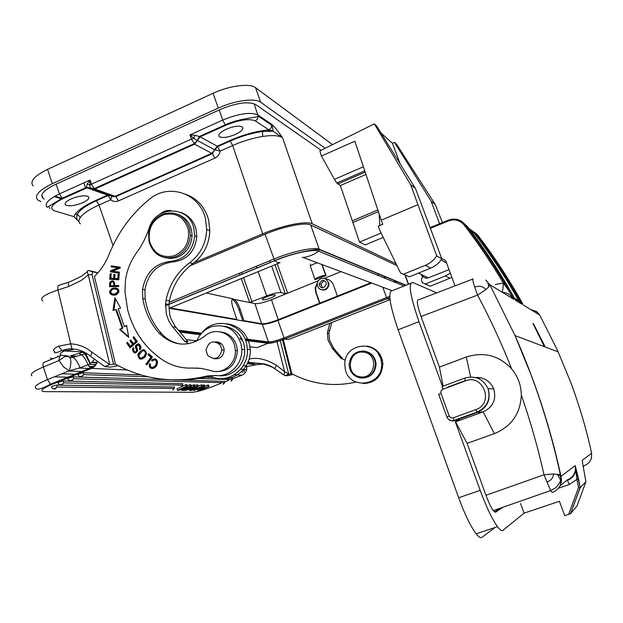 <?xml version="1.0" encoding="UTF-8"?>
<svg xmlns="http://www.w3.org/2000/svg" width="623" height="623" viewBox="0 0 623 623"><rect width="100%" height="100%" fill="white"/><g stroke="black" fill="none" stroke-linecap="round" stroke-linejoin="round"><path stroke-width="0.93" d="M329.847 323.298L327.394 332.923L328.002 340.033L332.441 348.537L340.921 358.326L342.432 358.49L333.983 348.748L329.567 340.283L328.96 333.204L331.857 322.504M381.798 360.429L378.177 353.576M356.021 382.117C333.336 387.047 311.936 384.259 291.837 373.753L283.006 338.336M340.921 358.326L345.344 360.203M363.069 383.573C375.365 383.02 381.969 376.409 382.88 363.746L382.475 360.6C380.24 352.314 375.015 347.455 366.807 346.03M381.136 360.444L381.541 363.583C383.503 386.026 348.802 390.738 345.228 368.761L344.815 364.105C344.496 342.743 377.515 339.185 381.136 360.444M291.977 373.714L291.058 373.668L282.18 338.647M293.153 374.446L287.359 375.724L284.921 375.607L291.058 373.668M276.705 340.438L284.61 371.674L288.729 374.127L279.945 339.426M249.075 359.136C256.816 357.026 265.966 359.089 276.542 365.327L284.61 371.674L283.932 374.999M281.993 373.761L284.804 375.521M85.312 352.704L90.436 363.614L94.54 359.455M90.086 363.809L84.915 353.833L82.711 352.268L78.662 353.436L81.636 354.83C84.214 357.065 86.332 360.39 87.991 364.805L90.436 363.614M66.061 355.671L58.998 360.546L63.616 366.955L69.192 370.794L79.954 367.835L87.991 364.805L90.428 367.998L91.449 368.395L51.584 384.547L50.533 384.189L90.452 368.014C93.621 366.885 95.895 364.712 97.274 361.488M79.954 367.835C78.264 363.147 76.045 359.642 73.312 357.322L70.282 355.943L78.662 353.436M181.464 389.398L181.799 390.411L182.671 390.419L195.061 386.315L194.555 384.804L191.121 385.645M189.735 384.71L190.249 386.237L191.323 386.252L190.809 384.734L187.118 385.567M185.888 384.632L186.402 386.167L187.328 386.19L186.814 384.648L185.888 384.632L177.033 388.845L177.539 390.38L178.474 390.387L189.478 386.743L181.799 390.411M191.347 390.489L202.607 386.447L202.109 384.959L201.252 384.944L201.759 386.431L191.347 390.489L191.222 390.099M198.192 386.135L201.252 384.944M197.53 389.352L197.927 390.543L198.792 390.543L209.055 386.556L208.557 385.084L207.771 385.069L208.261 386.54L200.185 389.679L204.951 386.486L204.087 386.47L193.73 390.504L193.551 389.975M204.858 386.205L207.771 385.069M204.951 386.486L204.453 385.006L203.589 384.991L204.087 386.47M202.288 385.497L203.589 384.991M56.888 385.084L56.927 387.015C54.715 389.437 52.869 389.476 51.374 387.132C51.966 386.26 53.804 385.575 56.888 385.084L174.432 386.984M169.915 388.55L170.975 388.378M63.546 380.972L63.601 382.88C61.389 385.357 59.512 385.411 57.994 383.044C58.593 382.156 60.447 381.463 63.546 380.972L182.726 383.729M178.201 385.294L179.494 385.069M73.413 376.892L73.475 378.761C71.271 381.284 69.394 381.354 67.837 378.971C68.452 378.068 70.306 377.374 73.413 376.892L168.21 379.664M176.278 379.898L224.701 381.408M220.472 382.896L221.827 382.631M83.544 372.788L83.622 374.618C81.426 377.188 79.542 377.273 77.961 374.875C78.584 373.964 80.445 373.27 83.544 372.788L140.923 374.898M202.195 377.149L214.382 377.593M229.326 378.145L232.543 378.356M228.306 379.851L229.848 379.532M189.096 389.211L189.517 390.473L190.506 390.481L198.278 386.369L197.771 384.874L194.789 385.489M276.542 365.327L274.665 368.684M273.271 367.695C264.775 363.591 256.427 362.29 248.219 363.785L249.441 362.547L248.312 361.371M263.973 363.879L256.294 364.704L248.219 363.785M83.871 351.964L64.348 350.951L73.07 349.542L71.972 348.927C78.817 349.285 85.04 351.754 90.639 356.348L91.893 352.159L109.788 364.642L115.271 364.151C143.944 379.781 174.705 383.698 207.537 375.903L215.363 375.474M71.972 348.927C69.729 348.537 66.396 349.082 61.973 350.554L64.348 350.951C59.045 353.576 58.772 355.094 63.538 355.507L66.957 355.749M61.482 355.242C59.964 355.445 59.138 357.213 58.998 360.546L43.392 366.986C33.478 371.23 29.647 374.158 31.89 375.778M64.153 350.975L64.037 349.776M94.314 366.565L88.848 366.301M79.339 368.068L90.981 368.59M97.04 362.438L92.399 362.181M89.221 364.276L95.942 364.626M242.417 372.64L242.246 370.895M243.92 369.447L243.951 371.908M244.278 369.47L244.2 371.76M50.338 358.225L53.041 358.723M69.036 282.063L59.395 285.178C57.846 285.202 57.363 286.798 57.955 289.968L70.726 343.834L58.484 346.201L61.911 350.531M94.213 271.76L88.559 270.522C87.15 270.46 87.064 271.94 88.295 274.953L109.788 364.642L104.89 366.628L110.52 367.118L118.105 365.685M216.594 371.518C229.287 371.238 236.218 364.323 237.371 350.772L236.717 346.224C234.754 339.449 230.635 334.925 224.366 332.659L220.308 331.849M195.895 341.638L197.514 339.333C200.762 332.9 205.66 328.633 212.217 326.514C226.313 323.82 235.907 329.606 240.992 343.873L241.763 349.246C242.729 364.12 229.319 377.468 215.589 375.498L207.537 375.903M115.473 364.089L94.447 276.534C100.786 270.327 105.669 262.945 109.095 254.394C117.926 232.41 131.344 214.047 149.349 199.321C168.545 182.695 199.897 193.192 205.473 218.766L206.696 229.443C206.081 243.445 200.396 254.558 189.633 262.781C177.181 272.064 169.324 284.532 166.053 300.185L165.547 303.923L166.388 314.381L168.825 321.032L172.018 326.094L184.626 341.233L188.59 343.756M181.176 344.13C173.451 342.962 166.886 339.434 161.489 333.531C154.169 325.284 149.107 315.666 146.304 304.67L145.128 299.048L144.894 289.804C148.048 273.115 157.487 263.817 173.217 261.917C187.118 260.064 194.991 251.614 196.837 236.584L196.019 229.085C193.597 220.651 188.496 215.091 180.725 212.404M171.161 210.636C167.026 209.982 163.327 211.15 160.064 214.133M188.169 368.092L198.745 368.131M112.436 271.114L120.099 268.194L120.255 267.166L111.283 265.85L111.135 266.808L118.175 267.843L110.528 270.764L110.372 271.792L119.351 273.123L119.491 272.165L112.436 271.114L119.484 272.22M122.163 327.963L119.6 329.419L128.712 337.386L126.633 325.424L124.429 326.678L118.214 308.837L120.582 308.097L114.905 297.786L113.012 310.472L115.769 309.608L122.163 327.963L122.887 328.056L116.501 309.724L115.769 309.608M126.648 343.047L130.067 347.86L137.364 341.645L133.828 336.677L132.964 337.409L135.876 341.497L133.384 343.616L130.768 339.932L129.911 340.664L132.535 344.348L130.3 346.248L127.505 342.315L126.648 343.047L127.808 342.743M146.74 364.93L152.425 356.917L148.547 353.693L147.877 354.643L150.93 357.181L145.914 364.253L146.74 364.93M109.555 286.705L118.65 286.549L118.666 285.536L114.959 285.607C114.204 280.397 112.444 279.423 109.687 282.671L109.555 286.705M151.49 360.195L152.191 361.091L153.842 359.954C155.439 359.798 156.295 360.694 156.42 362.633C156.716 365.818 150.836 370.202 150.338 365.016L150.532 364.081L149.52 363.739L149.279 364.891C148.741 370.257 156.895 369.618 157.479 362.594C157.051 358.786 155.057 357.984 151.49 360.195L154.808 358.77M114.663 295.17L116.906 294.5L118.985 291.774C118.705 288.247 116.275 287.195 111.704 288.628L109.671 291.245C109.453 293.986 111.12 295.294 114.663 295.17M145.058 357.01L146.537 353.693C145.034 348.327 142.239 348.428 138.135 353.996L137.909 355.017C138.633 359.666 141.016 360.328 145.058 357.01M137.099 348.312L136.406 346.053L138.454 344.877L139.973 347.525L139.279 348.973L140.011 349.674L141.086 347.47C139.731 343.195 137.792 342.743 135.261 346.115L136.608 350.827C135.518 352.571 134.459 352.166 133.415 349.604L134.015 348.35L133.291 347.626L132.372 349.495C133.704 353.545 135.487 353.965 137.714 350.749L137.099 348.312M109.718 279.221L118.775 279.797L119.234 274.112L118.16 274.05L117.786 278.722L114.702 278.528L115.037 274.315L113.978 274.252L113.635 278.458L110.863 278.286L111.221 273.793L110.154 273.731L109.718 279.221M205.022 335.968C214.81 326.943 231.725 332.557 234.723 346.006L235.377 350.57C236.234 363.957 222.543 375.038 210.823 370.599L201.665 368.442L192.328 368.053C181.542 368.52 171.605 365.802 162.525 359.899C144.863 347.821 133.221 331.023 127.583 309.506L124.958 291.626L125.511 279.953C126.999 270.024 130.628 261.045 136.414 253.008C141.865 245.493 146.094 237.246 149.099 228.267C155.501 205.426 188.979 205.177 193.87 228.337L194.688 235.868C192.834 250.968 184.93 259.456 170.975 261.317C155.182 263.233 145.704 272.57 142.542 289.337L142.776 298.619L143.952 304.273C146.771 315.308 151.848 324.972 159.192 333.25C173.467 346.723 188.746 347.626 205.022 335.968M184.626 341.233L187.897 341.583L174.759 325.767L170.967 318.766L169.76 314.919L168.926 304.53L169.433 300.816C172.68 285.264 180.491 272.882 192.865 263.669C203.565 255.5 209.219 244.465 209.826 230.557L208.612 219.958C205.084 207.327 197.592 198.815 186.152 194.407M173.934 379.882C186.121 380.388 198.278 379.134 210.387 376.097L210.597 376.051M221.819 378.589C236.849 380.489 251.342 365.818 250.228 349.589L249.667 345.025C246.435 332.705 238.897 325.634 227.052 323.796M201.634 333.235C214.18 315.775 243.188 322.878 246.794 344.69L247.362 349.308C248.881 369.182 227.231 385.107 210.605 376.082M218.689 375.63C232.332 377.569 245.641 364.315 244.691 349.55L243.928 344.223C240.665 333.562 233.843 327.527 223.439 326.109M113.495 363.98L92.009 274.432L92.586 271.792L97.866 272.913M92.009 274.432L88.295 274.953L81.442 280.334L68.701 286.51L57.955 289.968C44.233 294.679 39.194 298.277 42.831 300.761M213.899 358.653C219.872 359.448 223.299 356.629 224.171 350.204L223.891 348.047C222.473 343.81 219.678 341.747 215.511 341.856M164.433 257.579L170.375 258.514L176.387 257.564C185.833 253.896 191.051 246.7 192.04 235.992C191.822 225.113 187.032 217.886 177.664 214.296M218.284 358.63L217.038 357.945M207.638 355.39L206.026 350.219C208.541 341.427 213.284 339.675 220.246 344.955L221.874 349.931C219.452 358.903 214.701 360.717 207.638 355.39M163.919 213.798C176.519 211.01 185.086 215.994 189.618 228.742L190.303 235.416C189.306 246.163 184.073 253.382 174.596 257.065C161.972 259.682 153.468 254.659 149.076 241.981L148.547 233.57C150.073 223.797 155.197 217.201 163.919 213.798M173.872 255.851C161.879 258.35 153.788 253.569 149.613 241.514C147.706 228.742 152.417 219.81 163.724 214.717C175.709 212.069 183.847 216.804 188.154 228.929C190.07 241.856 185.311 250.828 173.872 255.851M110.528 270.764L118.915 268.015L118.175 267.843M111.128 271.901L111.276 270.927M111.283 265.85L120.247 267.228M111.883 266.917L112.023 266.021M128.595 336.731L120.332 329.505L122.887 328.056M120.332 329.505L119.6 329.419M113.807 310.223L115.496 298.869M124.429 326.678L126.71 325.884M130.487 347.502L127.372 343.117M130.3 346.248L131.017 346.31L133.252 344.41L130.635 340.734L131.071 340.36M132.535 344.348L133.252 344.41M129.911 340.664L130.635 340.734M133.384 343.616L134.101 343.686L136.585 341.568L133.68 337.487L134.132 337.105M135.876 341.497L136.585 341.568M132.964 337.409L133.68 337.487M145.914 364.253L146.623 364.291L151.63 357.228L148.578 354.697L149.014 354.082M150.93 357.181L151.63 357.228M147.877 354.643L148.578 354.697M110.302 286.689L110.435 282.819L113.417 281.012M109.687 282.671L110.435 282.819M114.959 285.607L118.658 285.7M110.637 285.677L110.754 282.787C112.88 281.02 113.923 281.962 113.884 285.622L111.377 285.825L114.624 285.762C114.998 283.426 114.5 282.18 113.137 282.032M114.624 285.762L113.884 285.622M152.549 360.709L152.183 360.242M152.705 368.629C150.813 368.162 149.902 366.924 149.972 364.93L150.166 363.957M152.76 367.508C155.228 367.033 156.677 365.428 157.105 362.679L156.451 360.624L154.745 359.962M113.043 295.185L110.894 293.776L110.419 291.377L112.444 288.768L116.408 288.075M113.145 294.157L115.356 294.266L118.705 291.837L117.654 289.547L116.189 289.088M116.922 289.407L117.965 291.696L114.616 294.134L111.649 293.667L110.692 291.408C111.883 289.103 113.954 288.433 116.922 289.407L117.654 289.547M141.374 359.214C139.482 358.677 138.563 357.298 138.618 355.071L138.851 354.051C139.934 351.427 141.585 349.955 143.812 349.62M141.514 358.069L142.387 358.1L144.988 356.27L146.203 353.662L145.58 351.551L143.726 350.765M142.675 350.757C144.505 350.64 145.447 351.582 145.502 353.599L144.279 356.216L141.678 358.054C139.879 358.077 138.968 357.104 138.952 355.149L142.675 350.757M135.432 353.07L133.088 349.55L133.711 348.047M135.58 351.94L137.325 350.889L135.978 346.178L138.563 343.701M140.307 349.332L139.279 348.973M139.996 349.028L140.681 347.587L139.163 344.94L138.322 344.823M110.154 273.731L111.213 273.91M110.466 279.268L110.902 273.886M110.863 278.286L114.375 278.613L115.029 274.432M114.702 278.528L118.518 278.878L119.227 274.229M118.16 274.05L118.9 274.206M118.518 278.878L117.786 278.722M114.718 274.408L113.978 274.252M114.375 278.613L113.635 278.458M186.402 386.167L177.539 390.38M187.328 386.19L179.479 389.796L190.249 386.237M191.323 386.252L183.699 389.834L194.181 386.299L193.675 384.788M195.061 386.315L194.181 386.299M202.607 386.447L201.759 386.431M193.73 390.504L202.677 387.35L197.927 390.543M209.055 386.556L208.261 386.54M184.104 389.943L185.21 390.434L189.127 389.204L191.9 389.235L189.517 390.473M196.837 384.85L197.343 386.353L184.268 390.434M198.278 386.369L197.343 386.353M194.321 387.568L190.513 388.768L192.756 388.791L196.681 386.797L194.321 387.568M192.756 388.791L192.538 388.129M361.87 378.106C370.615 377.725 375.35 373.029 376.082 364.019C375.295 356.862 371.487 352.579 364.65 351.17M363.988 351.076C370.833 352.486 374.649 356.777 375.443 363.957C374.594 373.333 369.618 378.013 360.507 377.997C353.358 376.409 349.565 371.845 349.129 364.33C350.328 355.445 355.281 351.029 363.988 351.076M363.552 352.19C379.01 353.553 375.653 379.493 360.374 376.829C345.01 375.365 348.319 349.651 363.552 352.19M324.209 289.672C319.872 290.217 317.551 288.239 317.247 283.73C317.605 281.152 318.976 279.431 321.351 278.567C325.603 277.99 327.939 279.914 328.344 284.337C328.041 287.001 326.662 288.784 324.209 289.672M321.857 280.545L319.21 283.886C319.42 286.782 320.915 288.052 323.703 287.694L326.359 284.275C326.109 281.417 324.614 280.171 321.857 280.545M322.543 287.842L320.861 284.407L323.493 281.074L324.723 280.934M410.666 283.364L392.802 290.474C387.561 290.591 389.32 303.689 398.097 329.777L418.975 321.663L442.47 386.392M570.652 513.625L576.953 506.055L585.893 481.766L580.192 487.716L570.52 513.702L564.734 515.696L559.392 501.281L524.06 513.165L502.971 530.344C501.827 531.232 499.989 530.002 497.466 526.645C492.147 519.177 486.392 507.075 480.193 490.34L458.66 497.761L398.097 329.777M458.66 497.761C464.805 514.427 470.638 526.435 476.159 533.786C478.791 537.088 480.746 538.272 482.023 537.338L494.989 527.471M431.093 201.151L435.204 204.469L396.586 144.248L394.507 142.348L431.093 201.151L439.573 223.735M435.204 204.469L442.447 222.559M425.143 284.072L430.298 286.198L451.909 277.391M450.351 273.162L445.453 275.896L425.4 283.987L422.596 282.928L421.506 280.669L421.623 278.8L422.986 276.16C424.349 278.006 426.132 278.567 428.336 277.85L449.051 269.619M455.024 285.864L446.068 261.559L444.168 259.503L441.839 258.88L415.479 188.535L376.689 126.056L374.298 123.876L410.635 184.618L415.479 188.535M422.472 275.031L422.986 276.16L423.352 275.452M426.895 277.165L426.381 278.17M422.511 277.079L421.21 274.424M400.13 163.81L392.474 143.352L380.965 132.94M394.507 142.348L392.474 143.352M522.533 303.487L522.954 304.25M530.718 309.553L536.348 311.407L539.767 315.051L523.445 305.13C509.707 280.233 494.382 256.785 477.475 234.778L477.491 234.785C494.319 256.699 509.583 280.039 523.265 304.818L522.705 303.79M518.975 300.777L515.478 300.013M537.883 312.746L539.199 314.701M557.468 350.313L539.767 315.051L557.468 350.313L570.543 381.86C579.258 405.043 586.29 428.842 591.64 453.256L591.414 458.255C590.285 461.752 588.042 464.135 584.686 465.397L583.136 466.689M591.507 452.656L591.64 453.256L582.147 460.405L585.9 481.781M537.532 312.372L539.993 315.425M520.524 503.532L524.06 513.165M458.271 420.237L460.825 419.918L455.358 421.911L480.193 490.34M455.358 421.911L483.183 411.865C493.245 406.983 496.718 399.195 493.603 388.503C489.943 380.832 483.892 377.164 475.45 377.499M503.01 507.215L495.589 512.231L493.268 510.611C491.017 507.449 488.588 502.333 485.971 495.269L467.11 443.358L455.577 421.857M448.794 386.688L447.065 387.701M418.975 321.663C410.051 295.497 408.003 282.445 412.823 282.499L436.692 292.872M468.987 228.485L475.318 232.986C492.404 255.235 507.893 278.948 521.778 304.125L518.577 300.457L514.645 298.495M521.778 304.125L515.704 300.434C501.274 274.245 485.192 249.589 467.445 226.468L460.249 221.601M559.797 486.15L567.156 480.014C573.471 477.241 576.166 472.436 575.231 465.607L576.929 479.336L578.541 478.994L575.231 465.607L560.988 476.338L557.359 474.415L553.543 473.963L544.011 474.781L550.631 490.566L552.227 492.466C556.3 490.994 559.104 488.268 560.638 484.305C561.549 481.922 561.673 479.266 560.988 476.338C553.606 442.322 543.934 409.233 531.964 377.071L515.019 335.587L489.81 284.695L485.691 280.039C487.583 281.401 488.557 283.722 488.611 287.008L489.803 284.695L513.866 299.313C510.626 293.363 507.114 287.927 503.322 283.013C503.143 288.138 502.699 291.167 501.99 292.101M485.924 289.563C482.903 286.237 479.165 285.427 474.71 287.125L477.568 295.107L485.924 289.563L488.611 287.008M474.71 287.125C472.818 281.152 472.327 278.411 473.223 278.909M493.743 388.853L488.097 388.682C490.823 399.429 487.124 407.24 477 412.115L454.276 420.354L454.658 420.673L477.35 412.442L475.832 409.607C494.498 403.603 483.378 373.395 465.342 380.918L464.797 378.099C475.372 375.295 483.137 378.823 488.097 388.682L488.159 388.845C491.017 399.725 487.412 407.59 477.35 412.442L483.183 411.865L494.358 433.647C511.436 426.529 520.439 413.664 521.334 395.06C521.155 385.185 517.915 376.456 511.639 368.871C498.883 355.406 483.767 351.465 466.284 357.041L439.41 367.126L421.023 316.515C417.278 305.597 416.39 300.052 418.36 299.873L472.81 279.073M448.015 387.047L465.249 380.661M439.41 367.126L443.062 386.174M477.234 378.036L480.715 377.772M446.901 416.966L438.678 394.258L440.936 393.214L449.214 416.047L450.772 417.768L453.077 417.877L475.832 409.607M494.351 433.647L467.11 443.358M560.638 484.305L560.653 475.894C550.234 427.69 535.305 381.572 515.883 337.541M560.498 479.92L557.359 474.415M546.768 482.093L546.768 482.093C550.896 480.738 553.154 478.028 553.543 473.963M591.414 458.255L591.648 457.337M580.169 487.731L578.487 487.661L568.635 514.396M502.045 292.132C509.108 293.324 509.521 294.422 513.866 299.313C499.264 272.812 482.996 247.868 465.054 224.49L467.445 226.468M460.428 221.702L467.452 226.484C485.169 249.558 501.235 274.167 515.649 300.317L515.439 299.936M470.03 229.864L474.438 233.469C490.574 254.488 505.284 276.814 518.577 300.457M410.635 184.618L436.715 255.866L441.839 258.888M374.298 123.876L319.864 150.922L321.421 156.03L334.45 179.377L336.833 183.006L340.368 185.561L365.966 174.44M417.612 204.803L381.26 220.16L382.795 224.296L378.286 226.196L379.905 230.58L400.581 273.03L409.412 276.791L430.703 268.131C435.329 266.208 439.044 263.124 441.847 258.888M321.421 156.03L354.845 141.211L381.26 220.16M383.223 237.386L365.226 244.909L359.51 242.113L340.368 185.561M352.571 220.706L377.85 209.959M379.072 213.611L379.89 225.518M436.715 255.866C433.849 260.196 430.065 263.342 425.345 265.312L403.611 274.175M403.338 274.268L409.412 276.791M359.51 242.113L381.112 233.049M352.727 222.551L378.418 211.641M532.938 323.392L544.292 346.653M194.259 262.618L262.711 233.827C282.678 225.324 306.438 220.628 312.255 223.805L396.057 263.739M323.446 281.059L324.069 280.607M312.255 223.805L282.531 137.683C277.515 130.409 273.824 125.893 271.457 124.148L272.344 126.01L273.147 131.18L268.934 129.888L263.031 130.581C252.089 132.325 240.976 135.674 229.708 140.619L217.201 146.203L220.184 151.078L232.659 145.525C242.806 141.078 252.813 138.049 262.672 136.453C272.321 135.035 278.94 135.448 282.531 137.683L273.147 131.18L262.493 131.523L263.031 130.581M235.299 134.498C241.389 131.562 243.788 129.078 242.479 127.061C239.442 125.363 234.069 126.056 226.359 129.156C220.262 132.123 217.894 134.599 219.249 136.569C222.333 138.251 227.683 137.558 235.299 134.498M194.983 135.292L189.992 134.872L193.698 138.306L197.39 140.525L194.633 144.186L191.456 139.093L193.698 138.306L194.983 135.292L199.337 136.484M254.075 103.722L258.179 116.042L271.675 125.231L271.028 127.995L268.934 129.888L255.36 120.932C249.216 118.315 239.364 119.764 225.814 125.278L200.139 136.858L217.201 146.203L214.538 149.73L197.39 140.525L200.139 136.858L199.344 136.492L225.261 124.81L222.699 120.083C238.913 113.503 250.664 111.805 257.953 114.998L271.457 124.148M87.228 183.933L89.829 185.132L90.078 180.039L87.228 183.933L86.441 187.367L86.916 187.858L62.907 198.659L62.222 198.278L86.441 187.367L94.213 188.598L86.924 187.858L107.53 195.155L115.862 196.634L212.404 153.671L194.633 144.186L94.883 189.003L115.862 196.634M56.086 184.151L59.419 193.901L62.222 198.278L47.161 207.311C44.14 203.822 48.228 199.352 59.419 193.901L90.078 180.039L91.456 184.174L89.829 185.132L90.296 187.951M90.327 187.982L90.896 188.426M219.249 109.936L222.699 120.083L189.992 134.872L191.456 139.093L91.456 184.174L94.213 188.598L194.057 143.726L197.296 140.471L199.344 136.492M80.336 223.859C78.451 222.24 78.475 220.067 80.406 217.341C83.474 213.323 89.673 209.203 99.002 204.983L110.762 199.757L108.129 195.513L107.53 195.155L95.74 200.419C85.398 205.123 78.545 209.717 75.196 214.203L73.896 216.625L78.654 221.492C76.699 220.028 76.224 217.645 77.221 214.335L75.196 214.203M82.766 202.716C87.843 200.294 89.728 198.278 88.419 196.666C84.907 195.022 79.144 195.778 71.139 198.924C66.061 201.361 64.2 203.378 65.547 204.959C69.114 206.571 74.846 205.824 82.766 202.716M62.697 198.573L55.026 196.105M62.02 199.072L54.217 196.564M321.102 150.307L255.617 104.516C248.289 101.167 236.53 102.803 220.347 109.43L55.034 184.626C43.851 190.101 39.802 194.633 42.901 198.231L44.381 199.134M40.931 201.603L37.769 200.006C34.031 195.715 38.875 190.272 52.293 183.692L218.26 108.106C234.598 100.505 255.126 97.772 260.671 102.234L325.198 148.266M332.518 144.629L255.562 87.711C249.955 83.038 229.404 85.624 213.105 93.279L47.589 169.347C34.21 175.982 29.421 181.534 33.206 186.02M114.655 196.486L112.755 195.817M94.719 189.384L94.252 189.221M93.746 188.169L92.625 189.042M267.189 130.043L268.669 131.017M95.023 189.049L94.455 189.696M268.163 129.95L269.767 131.001M386.112 276.931L384.126 277.889M371.581 283.037L280.545 319.319L265.343 324.116M243.227 320.977L243.943 320.689L261.707 323.758C265.071 323.983 270.584 322.628 278.255 319.692L370.864 282.772M383.495 277.632L385.466 276.659M170.095 307.926L236.857 319.467L236.125 319.755M393.868 281.853L395.371 280.833M371.674 283.076L277.959 320.424C270.787 323.142 265.585 324.427 262.345 324.264L169.269 308.268M386.128 276.939L384.204 277.92M190.21 265.702L265.071 234.24C283.309 226.453 305.402 222.068 310.682 224.989L396.983 265.655M395.441 282.499L397.201 281.518M396.407 281.183L394.717 282.203M325.37 278.886C329.271 279.244 331.981 281.316 333.492 285.116L337.393 296.12M320.798 289.57C325.151 290.925 327.869 289.274 328.967 284.633L328.648 282.305M325.518 279.003L328.173 279.501M319.949 303.292L316.11 292.343L315.596 288.075L317.302 283.301M318.33 280.778L287.624 293.184L285.287 293.729L281.028 292.615L271.644 266.083M340.976 271.628L324.077 278.458M326.055 275.576L325.774 275.483C324.466 275.273 322.138 275.802 318.797 277.079C315.931 278.302 314.654 279.174 314.981 279.704L326.055 275.576L322.099 264.588M317.528 282.359L315.222 287.896L315.752 292.242L319.615 303.206M243.943 320.689L240.12 309.218C238.469 304.546 236.569 301.291 234.427 299.437L254.9 303.603C258.311 303.954 263.833 302.661 271.472 299.71L287.624 293.184L277.204 263.794M236.857 319.467L232.979 307.809C231.164 301.836 231.297 298.869 233.384 298.9L206.345 292.997M232.13 299.422L233.166 299.951C235.33 301.797 237.254 305.044 238.944 309.693L242.775 320.9M241.288 278.598L249.636 302.459L266.706 295.948C273.372 293.402 278.146 292.296 281.028 292.615M270.974 297.911C274.167 296.564 275.568 295.59 275.179 295.006C273.801 294.586 270.927 295.193 266.551 296.844C263.358 298.199 261.964 299.165 262.369 299.741C263.755 300.161 266.628 299.546 270.974 297.911M333.983 348.748L332.441 348.537M329.31 330.681L327.745 330.385M241.911 340.002L241.514 338.414M243.243 365.646L246.591 365.872L246.451 365.296M139.482 358.669L140.191 358.716M152.214 359.526L152.908 359.572M97.328 361.527C96.339 364.829 94.377 367.118 91.449 368.395L127.224 370M67.876 356.029L69.683 357.353C71.419 360.328 71.256 364.805 69.192 370.794L47.449 379.633L50.533 384.189C41.842 388.884 36.952 390.216 35.854 388.191C33.642 386.696 37.512 383.846 47.449 379.633L43.392 366.986C42.613 364.05 42.956 362.469 44.428 362.259L60.431 355.678M232.605 378.807L242.028 375.147L234.279 374.797M51.584 384.547C41.663 388.838 39.296 391.205 44.482 391.641L192.063 392.272C196.44 391.976 202.864 390.239 211.345 387.078L220.729 383.425M224.763 381.86L228.563 380.38M242.355 375.007L244.255 373.769L245.898 371.651L246.646 369.61L246.801 366.02M256.294 364.704L246.872 366.519M86.511 353.397L73.304 357.291C71.871 357.836 70.672 357.859 69.683 357.353L68.257 356.083M70.64 355.834L76.839 356.231M83.583 371.581L68.662 371.004M54.333 376.829L69.558 377.265M61.973 350.554C59.387 351.489 53.048 354.627 54.738 351.286C52.277 350.328 53.531 348.639 58.484 346.201M91.893 352.159C85.577 347.034 78.521 344.254 70.726 343.834L71.941 348.888M68.701 286.51C68.102 283.333 68.569 281.736 70.095 281.721L81.566 276.153L87.422 271.581M194.493 368.17L192.328 368.053M173.217 261.917L170.975 261.317M142.776 298.619L145.128 299.048M159.192 333.25L161.489 333.531M175.974 327.316L172.641 326.865M169.433 300.816L166.053 300.185M189.633 262.781L192.865 263.669M88.559 270.522L92.586 271.792M97.881 272.913L93.894 271.659M111.704 288.628L112.444 288.768M115.356 294.266L114.616 294.134M138.135 353.996L138.851 354.051M144.988 356.27L144.279 356.216M142.387 358.1L141.678 358.054M136.055 349.005L136.772 349.059M135.331 347.19L136.048 347.252M138.454 344.877L139.163 344.94M91.09 356.714L104.89 366.628M172.844 390.037L174.269 388.417L174.23 386.852M174.401 386.883L174.269 388.417L56.927 387.015L55.213 389.017L52.815 388.736M181.145 386.782L182.586 385.131L182.539 383.597M182.703 383.62L182.586 385.131L63.601 382.88L61.864 384.936L59.419 384.648M223.252 384.274L224.607 382.701L224.553 381.307M224.685 381.331L224.607 382.701L73.475 378.761L71.715 380.863L69.246 380.56M231.094 381.229L232.465 379.617L232.402 378.254M148.204 376.79L83.622 374.618L81.839 376.775L79.339 376.456M494.522 511.989L500.16 508.204M474.695 233.267L473.659 232.543M449.97 278.279L445.453 275.896M446.668 263.147L441.146 259.908M418.469 273.108L428.336 277.85M474.438 233.469L475.318 232.986L477.475 234.778L470.497 230.097M545.265 347.027L533.561 323.937M560.466 473.924L558.348 474.664M558.325 488.315L569.414 484.445L576.929 479.336L578.487 487.661M448.505 220.916L448.342 220.145C454.977 217.863 460.545 219.312 465.054 224.49L464.112 224.973C459.899 220.137 454.697 218.79 448.505 220.916L430.384 228.322M464.104 224.973C478.191 243.336 491.267 262.68 503.322 283.013L495.215 284.501M430.111 227.605L448.342 220.145L449.051 220.706M421.023 316.515L477.568 295.107C490.246 318.812 501.601 343.398 511.639 368.871M521.334 395.06C530.383 421.047 537.945 447.625 544.011 474.781L485.971 495.269M470.638 376.97L466.284 357.041M440.936 393.214L441.022 390.886L442.712 389.313L442.221 386.486L464.742 378.122M454.253 420.346L453.077 417.877M460.825 419.918L452.345 421.031L448.505 419.404M454.276 420.354C450.779 421.257 448.334 420.143 446.925 417.036L449.214 416.047M465.342 380.918L442.712 389.313M578.565 478.978L580.192 487.716M577.132 472.553L576.47 472.95M576.953 471.845L576.407 472.304M561.354 478.433L560.739 478.651M569.414 484.445L567.195 479.998M464.376 224.778L463.364 224.085M334.45 179.377L363.388 166.746M365.187 172.119L337.9 183.995M430.703 268.131L425.345 265.312M425.4 283.987L430.298 286.198M230.237 141.071L232.659 145.525L262.711 233.827M112.981 245.517L99.002 204.983L96.394 200.793M111.86 196.105L110.762 199.757C113.082 201.634 115.66 202.016 118.479 200.879L214.88 158.11C217.762 156.708 219.53 154.364 220.184 151.078L214.624 149.777M262.672 136.453L262.493 131.523C251.926 133.034 241.163 136.203 230.214 141.039L229.708 140.619M225.806 125.285L225.261 124.81C240.307 117.7 260.476 117.459 258.179 116.042L257.533 118.946L255.36 120.932M93.458 189.337L111.385 195.715L115.263 196.276L211.882 153.258L217.715 146.615L230.206 141.039M214.88 158.11L212.435 153.702M115.901 196.666L118.479 200.879M62.907 198.659C51.709 204.274 48.968 208.355 54.676 210.901L73.896 216.625M95.74 200.419L96.355 200.77C86.293 205.325 79.915 209.842 77.221 214.335L80.406 217.341M49.108 206.75L49.731 208.58M218.26 108.106L213.105 93.279M255.562 87.711L260.671 102.234M47.589 169.347L52.293 183.692M112.584 195.318L113.121 196.868M277.959 320.424L284.018 337.946L386.509 297.584L382.802 287.219M389.912 299.686L387.085 298.729L386.509 297.584L389.78 296.213M244.94 338.865L268.42 341.926L262.345 324.264M178.365 330.174L201.65 333.212M239.902 338.203L241.708 338.445M249.979 346.84L257.019 347.634L267.991 343.312L268.42 341.926C271.628 341.98 276.83 340.656 284.018 337.946L284.656 339.044L288.394 339.582L389.134 299.998M245.594 340.47L267.991 343.312C271.418 343.359 276.978 341.941 284.656 339.044L389.85 297.599M242.503 340.08L241.187 339.909M200.372 334.73L180.008 332.145M168.849 308.44L279.711 262.766M280.109 262.602L277.733 262.657L274.642 260.749C292.343 253.335 313.649 248.803 318.641 251.225C313.937 254.612 308.798 256.723 303.237 257.556L302.194 257.322M303.237 257.556L391.384 290.419M169.176 302.334L273.715 259.106C292.039 251.419 314.093 246.747 319.249 249.286L318.641 251.225L404.039 285.996M165.453 305.846L168.74 304.491M168.934 304.413L274.642 260.749L265.071 234.24M221.072 343.569L218.642 343.296M196.611 340.804L186.261 339.636M165.438 337.277L163.164 337.02M310.682 224.989L319.249 249.286L406.079 285.186M408.345 284.283L405.012 275.023M278.255 319.692L271.472 299.71M254.9 303.603L261.707 323.758M239.427 273.287L240.042 275.039M240.12 309.218L238.944 309.693M275 264.705L285.287 293.729M252.058 301.89L243.57 277.656M242.324 274.104L241.708 272.344M256.248 266.333L256.871 268.092M258.132 271.651L266.706 295.948M270.382 262.509L269.751 260.749M377.857 273.52L378.644 275.654M317.302 262.805L314.187 263.864C311.383 265.071 310.145 265.943 310.48 266.496L314.895 279.447M321.795 264.479L325.774 275.483M382.88 363.723L381.541 363.583M327.394 332.923L328.96 333.204M246.56 365.101L246.646 369.61L240.665 369.26M283.667 374.82L274.572 368.614C271.971 366.48 268.311 364.876 263.584 363.793L247.938 362.298M65.493 350.461L65.454 349.41M76.902 374.291L61.841 373.777M93.98 366.861L89.073 366.628M96.884 362.827L91.97 362.563M48.649 360.18L48.446 360.608M69.208 356.769L65.267 356.527M57.877 356.068L57.589 356.847M237.371 350.772L235.377 350.57M196.837 236.584L194.688 235.868M142.542 289.337L144.894 289.804M168.926 304.53L165.547 303.923M206.696 229.443L209.826 230.557M250.228 349.589L247.362 349.285M244.691 349.55L241.763 349.246M221.874 349.931L224.171 350.157M190.303 235.416L192.04 235.992M110.403 282.959L109.664 282.811M149.279 364.891L149.972 364.93M156.42 362.633L157.105 362.679M109.671 291.245L110.419 291.377M117.965 291.696L118.705 291.837M137.909 355.017L138.618 355.071M145.502 353.599L146.203 353.662M132.372 349.495L133.088 349.55M137.325 350.889L136.608 350.827M135.261 346.115L135.978 346.178M139.973 347.525L140.681 347.587M195.474 378.379L232.465 379.617L232.527 378.278M376.082 364.019L375.443 363.957M328.975 284.54L328.344 284.337M320.861 284.407L319.21 283.886M477.475 234.778L470.661 230.191M515.12 299.367L517.915 299.99M537.805 312.66C537.587 311.928 535.694 311.173 532.135 310.41M497.466 526.645L476.159 533.786M515.019 335.587L558.192 351.909M560.536 479.928C561.05 481.213 556.401 487.7 555.046 488.144L550.631 490.574L493.33 510.595M570.504 513.695L580.044 487.809M575.613 467.172L580.169 487.7M567.569 480.388C573.471 477.771 576.15 473.348 575.597 467.125M566.081 480.909L567.561 480.395M336.848 182.998L364.759 170.842M212.404 153.671L214.616 149.769M111.844 196.081L108.129 195.513L96.355 200.77M42.901 198.231L41.85 195.03M83.848 182.858L85.686 188.411M65.096 203.581L65.547 204.959M393.635 281.76L395.099 280.646M389.85 297.576L284.641 339.037C276.643 342.183 271.254 343.351 268.474 342.541L245.228 339.543M179.058 331.008L201.089 333.85M240.486 338.935L242.067 339.138M405.822 285.287L319.326 249.597C314.568 249.083 292.631 252.852 274.556 260.671L168.942 304.297M405.293 275.148L408.556 284.197M234.412 299.445L233.166 299.951M310.379 264.136L310.402 266.2M218.79 135.246L219.249 136.569"/></g></svg>
